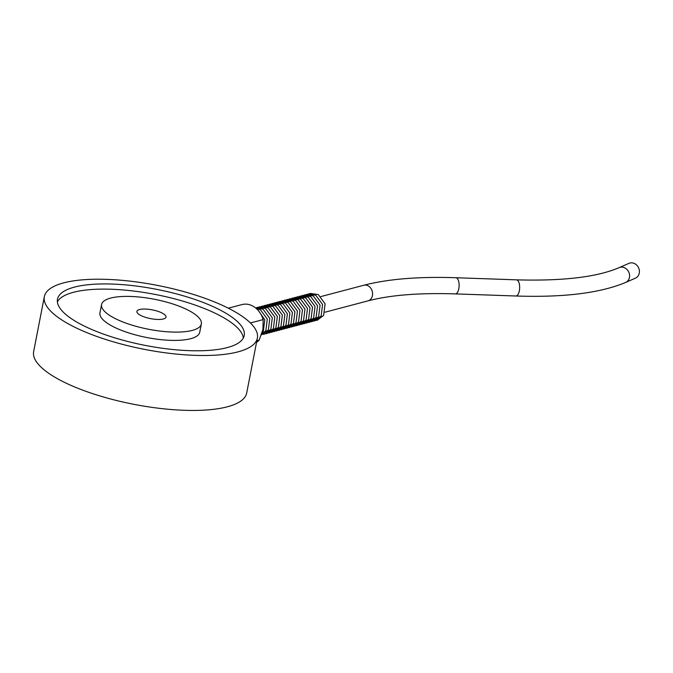 <?xml version="1.0" encoding="UTF-8"?>
<svg xmlns="http://www.w3.org/2000/svg" width="673" height="673" viewBox="0 0 673 673"><rect width="100%" height="100%" fill="white"/><g stroke="black" fill="none" stroke-linecap="round" stroke-linejoin="round"><path stroke-width="1.01" d="M228.307 308.184L242.019 304.566A20.484 16.589 75.2 0 1 263.135 319.608L262.95 329.4L259.147 340.143A20.484 16.589 75.2 0 1 256.539 342.347M250.415 322.964L263.135 319.608M259.147 340.143L256.85 340.748M143.038 316.47A14.84 4.459 -169 0 1 136.888 311.422A14.84 4.459 -169 0 1 152.308 309.874A14.84 4.459 -169 0 1 166.021 317.084A14.84 4.459 -169 0 1 157.785 319.456A14.84 4.459 -169 0 1 143.038 316.47M122.612 321.862A50.828 15.286 -169 0 1 101.564 304.549A50.828 15.286 -169 0 1 154.369 299.249A50.828 15.286 -169 0 1 201.345 323.949A50.828 15.286 -169 0 1 173.129 332.075A50.828 15.286 -169 0 1 122.612 321.862M201.345 323.949L199.738 332.243A50.828 15.286 -169 0 1 171.522 340.37A50.828 15.286 -169 0 1 121.005 330.157A50.828 15.286 -169 0 1 99.949 312.844L101.564 304.549M96.878 331.604A95.12 28.603 -169 0 1 57.483 299.207A95.12 28.603 -169 0 1 156.313 289.281A95.12 28.603 -169 0 1 244.223 335.507A95.12 28.603 -169 0 1 191.418 350.717A95.12 28.603 -169 0 1 96.878 331.604M57.373 301.883A95.12 28.603 -169 0 1 155.303 294.463A95.12 28.603 -169 0 1 243.323 338.023M625.596 282.467L635.405 278.168A8.084 7.075 -113.6 0 0 639.35 270.487A8.084 7.075 -113.6 0 0 633.596 263.177A8.084 7.075 -113.6 0 0 628.927 263.362L619.11 267.652A8.084 7.075 66.4 0 1 628.834 272.22A8.084 7.075 66.4 0 1 625.596 282.467C600.19 293.091 563.612 297.609 515.863 296.002L455.327 293.891C419.329 292.738 390.222 295.06 367.988 300.865L325.051 312.196M257.372 338.065L246.697 393.007A108.513 32.632 -169 0 1 133.944 404.338A108.513 32.632 -169 0 1 33.65 351.6L44.334 296.658A108.513 32.632 -169 0 1 104.567 279.303A108.513 32.632 -169 0 1 212.424 301.109A108.513 32.632 -169 0 1 257.372 338.065A108.513 32.632 -169 0 1 144.628 349.396A108.513 32.632 -169 0 1 44.334 296.658M619.11 267.652C597.086 277.099 562.855 281.163 516.427 279.842A8.084 3.516 92 0 1 519.371 290.702A8.084 3.516 92 0 1 515.863 296.002M516.427 279.842L455.89 277.73A8.084 3.516 92 0 1 458.835 288.591A8.084 3.516 92 0 1 455.327 293.891M455.89 277.73C418.791 276.468 388.119 278.975 363.866 285.234A8.084 6.545 75.2 0 1 370.394 287.716A8.084 6.545 75.2 0 1 372.43 295.565A8.084 6.545 75.2 0 1 367.988 300.865M261.444 334.733L265.852 330.628L267.29 319.078L260.476 309.832L256.177 308.402M261.368 334.935L268.367 329.963L269.797 318.413L262.992 309.168L255.555 307.881M263.328 334.355L264.539 334.128L270.874 329.299L272.313 317.749L265.507 308.503L257.507 307.351L256.304 307.754M265.835 333.69L267.055 333.463L273.389 328.634L274.828 317.084L268.022 307.839L260.022 306.686L258.819 307.09M268.35 333.026L269.562 332.799L275.905 327.97L277.343 316.419L270.529 307.174L262.537 306.022L261.334 306.425M270.866 332.361L272.077 332.134L278.42 327.305L279.85 315.755L273.045 306.509L265.044 305.357L263.841 305.769M273.381 331.705L274.592 331.469L280.935 326.649L282.366 315.09L275.56 305.845L267.56 304.692L266.357 305.105M275.888 331.04L277.108 330.805L283.442 325.984L284.881 314.434L278.075 305.189L270.075 304.036L268.872 304.44M278.403 330.376L279.615 330.14L285.958 325.32L287.396 313.769L280.582 304.524L272.59 303.372L271.387 303.775M280.919 329.711L282.13 329.484L288.473 324.655L289.903 313.105L283.097 303.86L275.106 302.707L273.894 303.111M283.434 329.047L284.645 328.819L290.988 323.991L292.419 312.44L285.613 303.195L277.613 302.042L276.41 302.446M285.949 328.382L287.161 328.155L293.495 323.326L294.934 311.776L288.128 302.53L280.128 301.378L278.925 301.782M288.456 327.717L289.668 327.49L296.011 322.661L297.449 311.111L290.635 301.866L282.643 300.713L281.44 301.125M290.972 327.061L292.183 326.826L298.526 322.005L299.956 310.455L293.15 301.201L285.159 300.049L283.947 300.461M293.487 326.397L294.698 326.161L301.041 321.341L302.471 309.79L295.666 300.545L287.665 299.392L286.462 299.796M296.002 325.732L297.214 325.496L303.548 320.676L304.987 309.126L298.181 299.88L290.181 298.728L288.978 299.132M298.509 325.067L299.729 324.84L306.064 320.012L307.502 308.461L300.688 299.216L292.696 298.063L291.493 298.467M301.024 324.403L302.236 324.176L308.579 319.347L310.009 307.797L303.203 298.551L295.211 297.399L294.008 297.803M303.54 323.738L304.751 323.511L311.094 318.682L312.524 307.132L305.719 297.887L297.718 296.734L296.515 297.138M306.055 323.074L307.267 322.847L313.601 318.026L315.04 306.467L308.234 297.222L300.234 296.07L299.031 296.482M308.562 322.417L309.782 322.182L316.117 317.362L317.555 305.811L310.741 296.557L302.749 295.405L301.546 295.817M311.077 321.753L312.289 321.517L318.632 316.697L320.062 305.147L313.256 295.901L305.264 294.749L304.061 295.153M313.593 321.088L314.804 320.853L321.147 316.032L322.577 304.482L315.772 295.237L307.771 294.084L306.568 294.488M316.108 320.424L317.32 320.197L323.654 315.368L325.093 303.817L318.287 294.572L310.287 293.42L309.084 293.823M262.007 333.059L263.336 331.293L264.775 319.734L258.567 310.859M363.866 285.234L320.928 296.566"/></g></svg>
